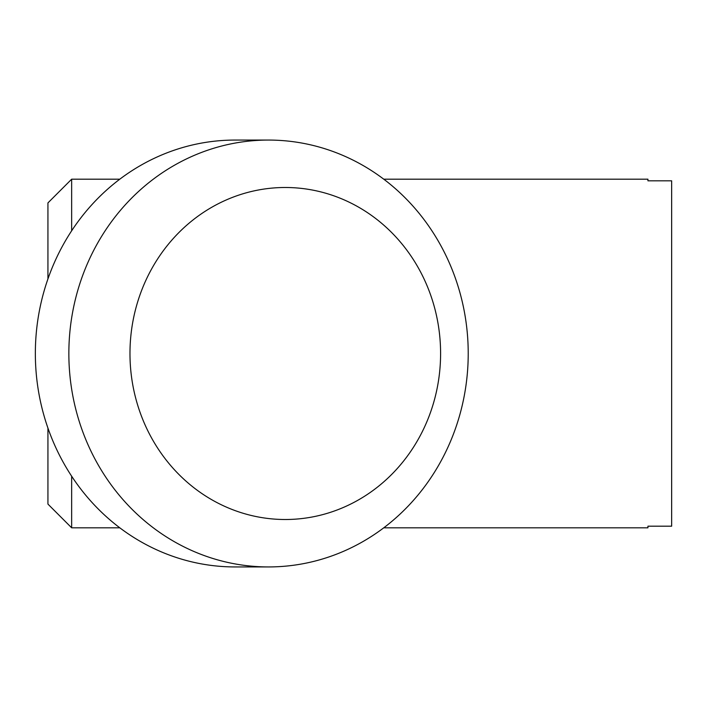 <?xml version="1.0" encoding="UTF-8"?>
<svg xmlns="http://www.w3.org/2000/svg" width="707" height="707" viewBox="0 0 707 707"><rect width="100%" height="100%" fill="white"/><g stroke="black" fill="none" stroke-linecap="round" stroke-linejoin="round"><path stroke-width="1.06" d="M47.935 278.92L47.935 202.909L71.654 179.189L119.792 179.189M47.935 428.08L47.935 504.091L71.654 527.811L119.792 527.811M383.777 179.189L647.939 179.189L647.939 180.815L647.939 179.189M647.939 527.811L647.939 526.185L647.939 527.811L383.777 527.811M71.654 179.189L71.654 230.791M71.654 476.209L71.654 527.811M647.939 180.815L671.65 180.815L671.65 526.185L647.939 526.185M285.283 187.496A166.004 155.31 90 0 0 129.973 353.5A166.004 155.31 90 0 0 285.283 519.504A166.004 155.31 90 0 0 440.594 353.5A166.004 155.31 90 0 0 285.283 187.496M268.536 566.934A213.434 199.683 -90 0 1 68.853 353.5A213.434 199.683 -90 0 1 268.536 140.066L235.033 140.066A213.434 199.683 90 0 0 35.35 353.5A213.434 199.683 90 0 0 235.033 566.934L268.536 566.934A213.434 199.683 -90 0 0 468.22 353.5A213.434 199.683 -90 0 0 268.536 140.066"/></g></svg>
